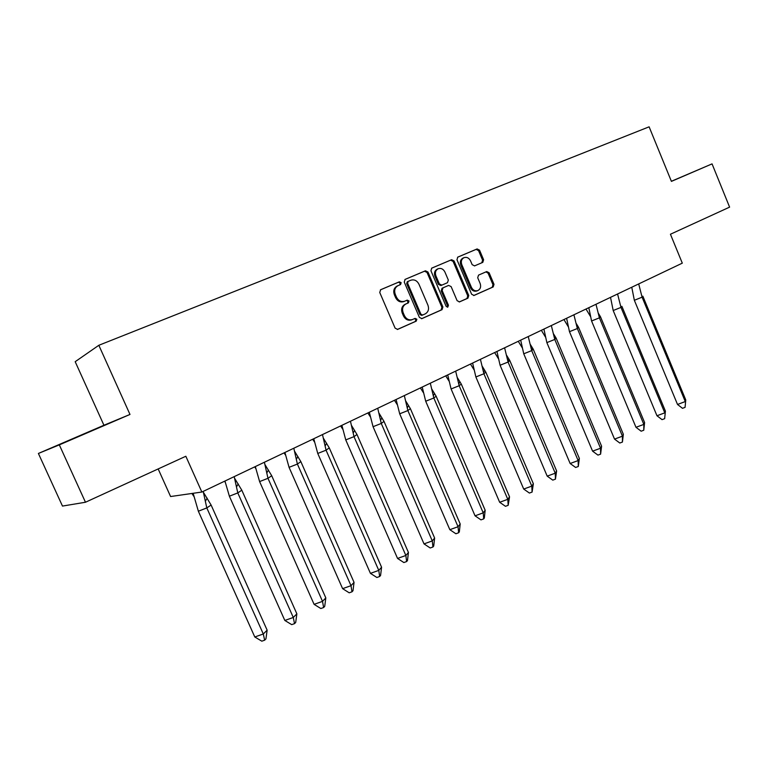 <?xml version="1.0" encoding="UTF-8"?>
<svg xmlns="http://www.w3.org/2000/svg" width="768" height="768" viewBox="0 0 768 768"><rect width="100%" height="100%" fill="white"/><g stroke="black" fill="none" stroke-linecap="round" stroke-linejoin="round"><path stroke-width="1.15" d="M401.174 282.682L399.36 281.818L380.659 289.718L379.738 292.464L395.117 328.166L397.661 329.395L416.227 321.139L416.851 319.229L415.094 318.374L412.493 319.526C409.018 320.506 406.33 319.2 404.41 315.61L403.142 312.653C401.837 308.678 402.797 305.77 406.003 303.917L408.394 302.88L409.018 300.979L407.213 300.125L404.755 301.19C401.232 302.227 398.486 300.912 396.528 297.264L395.251 294.298C393.955 290.333 394.906 287.434 398.112 285.61L400.55 284.573L401.174 282.682M399.802 284.89L400.253 283.094L398.438 282.23L380.41 289.853M397.277 329.491L415.286 321.494L415.91 319.584L414.461 318.653M412.301 319.594L411.552 319.882C408.086 320.851 405.398 319.555 403.478 315.965L402.211 313.018C400.915 309.053 401.866 306.144 405.082 304.301L407.462 303.264L408.086 301.363L406.474 300.451M671.366 181.277L712.051 163.882L729.6 207.13L670.435 234.24L682.301 263.155L201.859 492.038L185.837 456.259L85.469 502.243L62.477 506.074L38.4 453.456L59.318 444.874L85.469 502.243M77.712 436.666L98.342 427.891L77.712 436.666M482.803 262.358L483.61 259.757L479.549 250.157L477.12 248.938L457.795 257.107L456.97 259.728L471.629 294.25L474.029 295.459L493.2 286.934L494.006 284.333L489.11 272.765L486.73 271.555L478.522 275.126L477.706 277.747L480.154 283.507C481.21 286.79 480.442 289.152 477.83 290.592C475.104 291.35 472.963 290.275 471.427 287.347L461.789 264.643C460.742 261.437 461.472 259.104 463.997 257.654C466.79 256.819 468.979 257.904 470.563 260.899L472.166 264.672L474.595 265.882L482.803 262.358L481.786 262.781L482.602 260.189L478.541 250.598L476.122 249.389L457.574 257.222M59.318 444.874L129.984 414.451L98.832 345.283L649.114 126.826L671.414 181.382L712.051 163.882M427.968 272.016L425.434 270.797L405.149 279.37L404.256 282.067L419.395 317.405L421.901 318.624L442.042 309.677L442.896 306.989L427.968 272.016L427.018 272.438L424.483 271.219L404.899 279.494M431.798 268.099L451.594 259.728L454.07 260.957L468.758 295.517L467.933 298.166L459.533 301.891L457.114 300.682L451.123 286.608L448.627 285.408L443.011 287.846L442.157 290.515L448.435 305.222L447.802 307.114L446.083 306.259L430.934 270.758L431.741 268.128M98.832 345.283L75.187 361.699L103.939 425.251L38.4 453.456M158.17 468.941L170.592 496.531L201.859 492.038M129.984 414.451L103.939 425.251M397.978 285.667L397.19 286.013C393.994 287.846 393.034 290.736 394.339 294.691L395.251 294.298M404.659 301.229L403.834 301.574C400.31 302.611 397.574 301.296 395.606 297.648L394.339 294.691M421.526 318.72L441.072 310.042L441.926 307.354L427.018 272.438M408.23 281.309L407.606 283.2L420.883 314.179L422.63 315.034L425.155 313.92C428.314 312.077 429.245 309.187 427.958 305.261L418.934 284.17C416.976 280.522 414.25 279.206 410.736 280.253L407.299 281.731L406.675 283.613L407.606 283.2M422.554 315.062L421.69 315.398L419.933 314.544L406.675 283.613M431.568 268.224L451.594 259.728M459.178 301.987L466.934 298.541L467.76 295.901L453.091 261.389L450.614 260.17M448.656 285.398L442.042 288.24L441.187 290.909L447.456 305.587L448.435 305.222M447.245 307.181L447.456 305.587M444.893 271.978C443.28 268.954 441.034 267.869 438.173 268.723C435.59 270.202 434.832 272.573 435.898 275.827L439.354 283.92L441.84 285.139L447.475 282.701L448.33 280.051L444.893 271.978M438.173 268.723L437.213 269.155C434.63 270.634 433.872 272.995 434.938 276.24L435.898 275.827M441.811 285.149L440.89 285.533L438.384 284.323L434.938 276.24M474.47 265.93L481.786 262.781M463.997 257.654L462.998 258.096C460.483 259.536 459.754 261.869 460.8 265.075L461.789 264.643M477.83 290.592L476.832 290.976C474.096 291.734 471.965 290.659 470.429 287.741L460.8 265.075M473.664 295.546L492.182 287.328L492.979 284.726L488.093 273.178L485.952 271.891M198.355 511.219L254.784 636.97L263.299 633.994L206.803 507.917L198.355 511.219L193.152 493.286M264.653 640.186L265.93 638.899L267.139 630.173L263.299 633.994L264.653 640.186L261.821 641.174L254.784 636.97M267.139 630.173L211.114 505.046L206.803 507.917L203.194 491.405M203.443 492.355L211.114 505.046M193.891 496.416L191.904 493.469M229.382 496.205L284.822 620.448L293.29 617.472L237.792 492.912L229.382 496.205L224.947 481.046M294.518 623.645L295.709 622.416L296.861 613.824L293.29 617.472L294.518 623.645L291.706 624.634L284.822 620.448M296.861 613.824L241.805 490.195L237.792 492.912L234.192 476.64M234.634 478.33L241.805 490.195M225.254 482.314L224.525 481.238M259.603 481.584L314.093 604.349L322.522 601.373L267.974 478.301L259.603 481.584L255.322 466.57M323.626 607.536L324.72 606.355L325.814 597.898L322.522 601.373L323.626 607.536L320.822 608.515L314.093 604.349M325.814 597.898L271.709 475.728L267.974 478.301L264.384 462.25M265.018 464.669L271.709 475.728M255.792 468.557L254.669 466.886M289.056 467.338L342.614 588.653L351.005 585.686L297.389 464.064L289.056 467.338L284.918 452.467M351.994 591.821L353.002 590.698L354.048 582.374L351.005 585.686L351.994 591.821L349.2 592.81L342.614 588.653M354.048 582.374L300.854 461.635L297.389 464.064L293.808 448.234M294.624 451.334L300.854 461.635M285.552 455.146L284.045 452.89M317.76 453.456L370.435 573.36L378.778 570.394L326.054 450.182L317.76 453.456L313.766 438.73M379.651 576.509L380.582 575.434L381.581 567.226L378.778 570.394L379.651 576.509L376.877 577.488L370.435 573.36M381.581 567.226L329.27 447.888L326.054 450.182L322.483 434.573M323.472 438.326L329.27 447.888M314.544 442.061L312.682 439.248M345.754 439.91L397.555 558.442L405.859 555.475L354 436.646L345.754 439.91L341.894 425.328M406.618 561.571L407.482 560.544L408.432 552.461L405.859 555.475L406.618 561.571L403.862 562.55L397.555 558.442M408.432 552.461L356.976 434.477L354 436.646L350.448 421.248M351.61 425.626L356.976 434.477M342.806 429.293L340.608 425.942M373.056 426.701L424.013 543.888L432.278 540.922L381.264 423.456L373.056 426.701L369.331 412.262M432.941 546.998L433.718 546.019L434.63 538.051L432.278 540.922L432.941 546.998L430.195 547.978L424.013 543.888M434.63 538.051L384.01 421.402L381.264 423.456L377.722 408.259M379.046 413.232L384.01 421.402M370.358 416.822L367.853 412.963M399.696 413.808L449.837 529.68L458.054 526.723L407.866 410.573L399.696 413.808L396.096 399.504M458.621 532.771L459.331 531.84L460.195 523.987L458.054 526.723L458.621 532.771L455.885 533.75L449.837 529.68M460.195 523.987L410.381 408.643L407.866 410.573L404.333 395.578M405.811 401.126L410.381 408.643M397.238 404.65L394.445 400.291M425.702 401.232L475.046 515.818L483.216 512.861L433.824 398.006L425.702 401.232L422.218 387.062M483.696 518.89L484.339 518.006L485.165 510.25L483.216 512.861L483.696 518.89L480.97 519.869L475.046 515.818M485.165 510.25L436.128 396.192L433.824 398.006L430.31 383.213M431.933 389.29L436.128 396.192M423.456 392.765L420.394 387.936M451.085 388.954L499.661 502.272L507.792 499.325L459.168 385.738L451.085 388.954L447.715 374.918M508.176 505.325L509.539 496.848L507.792 499.325L508.176 505.325L505.469 506.304L499.661 502.272M509.539 496.848L461.261 384.029L459.168 385.738L455.664 371.126M457.43 377.731L461.261 384.029M449.05 381.139L445.728 375.859M475.872 376.963L523.709 489.053L531.792 486.115L483.907 373.757L475.872 376.963L472.618 363.053M532.09 492.086L533.357 483.744L531.792 486.115L532.09 492.086L529.402 493.056L523.709 489.053M533.357 483.744L485.818 372.144L483.907 373.757L480.422 359.338M482.323 366.422L485.818 372.144M474.038 369.782L470.467 364.07M500.083 365.242L547.19 476.131L555.235 473.203L508.08 362.054L500.083 365.242L496.934 351.466M555.446 479.146L556.618 470.947L555.235 473.203L555.446 479.146L552.778 480.125L547.19 476.131M556.618 470.947L509.798 360.547L508.08 362.054L504.605 347.808M506.64 355.363L509.798 360.547M498.432 358.675L494.64 352.56M523.747 353.798L570.144 463.507L578.141 460.579L531.696 350.621L523.747 353.798L520.694 340.147M578.285 466.502L579.36 458.438L578.141 460.579L578.285 466.502L575.626 467.472L570.144 463.507M579.36 458.438L533.242 349.2L531.696 350.621L528.24 336.557M530.39 344.544L533.242 349.2M522.259 347.808L518.266 341.309M546.864 342.614L592.589 451.162L600.538 448.243L554.774 339.446L546.864 342.614L543.917 329.088M600.605 454.147L601.594 446.208L600.538 448.243L600.605 454.147L597.955 455.107L592.589 451.162M601.594 446.208L556.147 338.122L554.774 339.446L551.328 325.555M553.603 333.965L556.147 338.122M545.549 337.171L541.354 330.307M569.472 331.68L614.525 439.094L622.435 436.186L577.344 328.522L569.472 331.68L566.621 318.269M622.426 442.061L623.338 434.256L622.435 436.186L622.426 442.061L619.795 443.021L614.525 439.094M623.338 434.256L578.544 327.283L577.344 328.522L573.907 314.794M576.288 323.597L578.544 327.283M568.301 326.774L563.933 319.546M591.571 320.986L635.981 427.296L643.843 424.397L599.405 317.846L591.571 320.986L588.816 307.699M643.766 430.234L644.602 422.554L643.843 424.397L643.766 430.234L641.155 431.203L635.981 427.296M644.602 422.554L600.451 316.685L599.405 317.846L595.987 304.282M598.464 313.459L600.451 316.685M590.544 316.589L586.003 309.034M613.19 310.522L656.966 415.747L664.79 412.858L620.976 307.402L613.19 310.522L610.522 297.35M664.646 418.675L665.405 411.11L664.646 418.675L662.045 419.635L656.966 415.747M665.405 411.11L621.878 306.317L620.976 307.402L617.578 293.99M634.349 300.288L677.51 404.458L685.277 401.568L642.086 297.178L634.349 300.288L631.757 287.232M685.075 407.357L685.757 399.917L685.075 407.357L682.493 408.317L677.51 404.458M685.757 399.917L642.845 296.179L642.086 297.178L638.698 283.93M398.438 282.23L399.36 281.818M395.606 297.648L396.528 297.264M407.462 303.264L408.394 302.88M405.082 304.301L406.003 303.917M402.211 313.018L403.142 312.653M403.478 315.965L404.41 315.61M415.286 321.494L416.227 321.139M441.926 307.354L442.896 306.989M441.072 310.042L442.042 309.677M424.483 271.219L425.434 270.797M407.299 281.722L408.192 281.328M419.933 314.544L420.883 314.179M453.091 261.389L454.07 260.957M467.76 295.901L468.758 295.517M466.934 298.541L467.933 298.166M447.658 285.802L448.627 285.408M442.042 288.24L443.011 287.846M441.187 290.909L442.157 290.515M438.384 284.323L439.354 283.92M470.429 287.741L471.427 287.347M488.093 273.178L489.11 272.765M492.979 284.726L494.006 284.333M492.182 287.328L493.2 286.934M476.122 249.389L477.12 248.938M478.541 250.598L479.549 250.157M482.602 260.189L483.61 259.757M397.19 286.013L398.112 285.61M403.834 301.574L404.755 301.19M421.69 315.398L422.63 315.034M440.87 285.542L441.84 285.139M207.168 498.125L205.469 501.091M238.195 483.888L236.582 486.768M268.426 470.006L266.89 472.8M297.888 456.461L296.429 459.178M326.602 443.251L325.21 445.872M354.595 430.358L353.27 432.893M381.898 417.763L380.63 420.221M408.538 405.466L407.328 407.837M434.534 393.456L433.382 395.741M459.917 381.715L458.803 383.914M484.694 370.243L483.638 372.355M508.906 359.021L507.888 361.056M532.56 348.048L531.581 349.997M555.667 337.306L554.726 339.178M578.266 326.803L577.478 328.387M600.355 316.522L600.115 317.059"/></g></svg>
